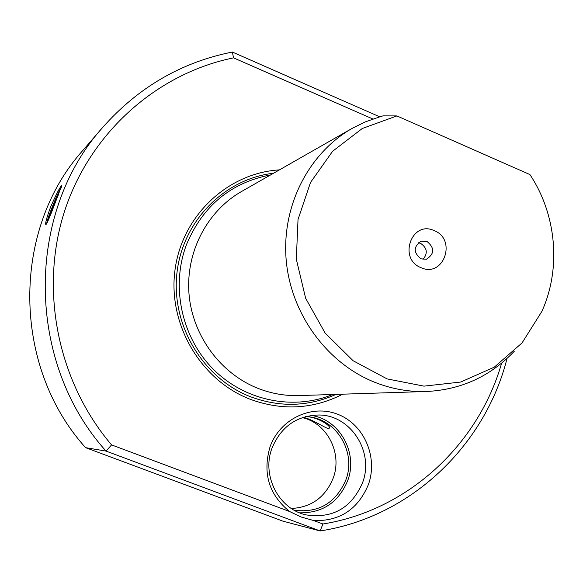 <?xml version="1.0" encoding="UTF-8"?>
<svg xmlns="http://www.w3.org/2000/svg" width="583" height="583" viewBox="0 0 583 583"><rect width="100%" height="100%" fill="white"/><g stroke="black" fill="none" stroke-linecap="round" stroke-linejoin="round"><path stroke-width="0.87" d="M379.664 116.797L232.347 52.047C181.502 62.155 138.302 87.268 102.739 127.378L82.822 150.472C11.522 229.636 11.784 366.037 85.592 447.657L106.048 451.089L111.579 444.895L289.642 511.539L301.105 516.997L313.792 520.583L322.931 524C408.02 510.344 478.322 444.647 501.628 363.165M102.739 127.378C25.368 213.181 25.703 362.109 106.048 451.089L320.118 530.953C410.738 517.085 485.02 445.718 507.042 358.465M50.488 207.308C56.143 194.365 59.911 187.056 61.791 185.365L55.494 202.01C50.488 215.448 47.281 223.019 45.875 224.739C45.073 223.748 46.611 217.94 50.488 207.308M305.164 416.707C316.963 416.189 332.594 426.792 329.096 428.279L328.353 428.527C325.627 428.41 311.191 418.572 303.065 417.348M294.291 510.263C318.602 513.193 335.801 503.063 345.879 479.875C356.92 451.264 335.065 416.874 305.463 416.626M302.227 417.632C327.209 423.105 342.629 453.275 333.221 478.045C325.372 497.219 311.417 507.37 291.362 508.493M311.286 415.446C339.561 419.286 358.283 452.845 347.745 480.509C338.628 502.357 322.61 513.135 299.698 512.836M272.057 448.006C261.352 475.451 278.703 509.236 306.286 514.92C332.747 518.746 351.513 507.997 362.575 482.666C374.526 451.585 350.223 414.36 318.129 415.016C296.317 415.919 280.962 426.916 272.057 448.006M313.792 520.583C339.86 521.355 358.079 509.287 368.463 484.393C378.214 457.006 364.018 424.38 337.878 414.338C311.89 403.881 279.964 418.834 270.075 446.724C262.386 473.134 268.909 494.741 289.642 511.539M372.814 118.968L233.55 57.863C157.534 73.334 90.708 131.896 64.808 210.441C39.105 288.979 57.44 381.508 111.579 444.895M279.425 169.886C227.836 172.911 182.144 215.608 175.024 269.798C167.569 323.922 200.545 380.262 250.253 399.297C282.296 410.949 313.137 409.244 342.775 394.181M299.137 395.573C285.189 395.988 271.591 393.634 258.342 388.504C220.607 373.783 192.492 335.742 189.016 294.072C185.554 252.388 206.965 211.206 241.5 191.53L352.161 128.377C308.582 153.176 281.523 206.083 286.18 260.011C290.844 313.916 326.939 363.282 374.862 382.331C391.681 388.97 408.887 392.024 426.486 391.499L299.137 395.573M396.899 115.922L362.262 128.515L332.594 151.281L310.513 182.457L298.022 219.507L296.324 259.267L305.638 298.27L325.161 333.104L353.138 360.753L387.068 378.899L423.979 386.135L460.723 382.04L494.297 367.166L522.047 342.921L541.884 311.388C561.363 268.377 556.532 214.442 529.896 174.55L396.899 115.922L383.089 115.871L380.786 116.483L365.038 121.978L352.161 128.377M514.395 351.141C490.529 376.297 461.226 389.757 426.486 391.499M434.153 230.598C457.203 239.358 443.692 278.142 421.094 267.706C397.788 258.939 411.656 219.922 434.153 230.598M427.033 241.479C434.78 247.994 434.568 253.911 426.392 259.238L420.919 258.83C413.23 252.483 413.347 246.587 421.283 241.143L427.033 241.479M423.01 259.42C428.031 253.306 427.244 247.957 420.627 243.381L418.303 242.754M233.55 57.863L232.347 52.047M322.931 524L320.118 530.953L283.01 521.187L85.592 447.657M46.793 223.588C46.596 222.32 48.316 217.014 51.96 207.665C56.354 196.741 59.51 189.883 61.434 187.099M47.449 222.254C46.939 221.751 48.498 216.832 52.127 207.49C56.274 197.192 59.218 190.816 60.953 188.367M48.688 219.397L52.871 207.672L58.438 194.649M273.529 173.253C224.338 178.806 182.413 221.285 176.904 273.347C171.118 325.358 203.161 378.556 250.719 396.826C279.884 407.553 308.305 406.745 335.99 394.392M332.696 394.502C293.103 410.804 244.379 400.776 212.897 368.835C181.415 336.916 170.681 286.209 186.509 244.554C202.797 205.843 230.853 182.625 270.665 174.885"/></g></svg>
